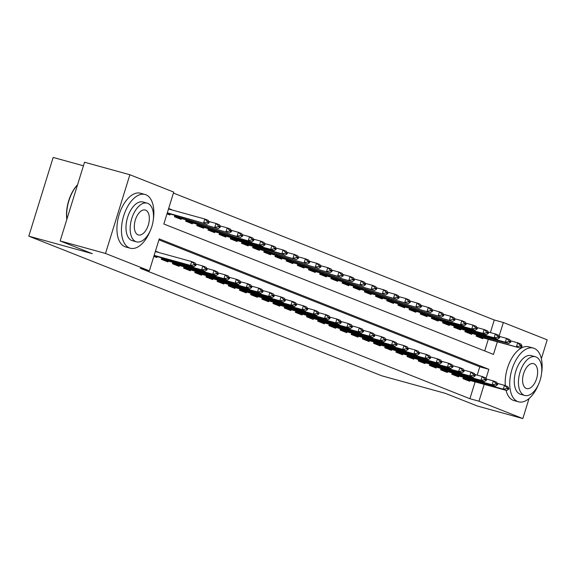 <?xml version="1.0" encoding="UTF-8"?>
<svg xmlns="http://www.w3.org/2000/svg" width="576" height="576" viewBox="0 0 576 576"><rect width="100%" height="100%" fill="white"/><g stroke="black" fill="none" stroke-linecap="round" stroke-linejoin="round"><path stroke-width="0.86" d="M83.434 165.78L53.165 157.435L28.8 236.16L381.881 375.84L445.363 393.35L477.49 406.058L522.835 418.565L478.98 401.213L484.214 384.3M28.8 236.16L92.282 253.663L60.163 240.955L84.528 162.238L129.874 174.737L173.729 192.089L163.85 224.006L493.466 354.406L497.383 341.755M490.378 332.582L494.273 319.99L173.426 193.061M494.273 319.99L503.345 322.495L547.2 339.84L541.354 358.718M463.392 377.222L462.953 378.648L469.656 381.298L469.944 380.369M452.218 372.802L451.778 374.227L458.482 376.877L458.77 375.948M441.043 368.381L440.604 369.806L447.307 372.456L447.595 371.527M429.869 363.96L429.43 365.386L436.133 368.035L436.421 367.106M418.694 359.539L418.255 360.965L424.958 363.614L425.246 362.686M407.527 355.118L407.081 356.544L413.784 359.194L414.072 358.265M396.353 350.698L395.906 352.123L402.617 354.773L402.905 353.844M385.178 346.277L384.739 347.702L391.442 350.352L391.73 349.423M374.004 341.856L373.565 343.282L380.268 345.931L380.556 345.002M362.83 337.435L362.39 338.861L369.094 341.518L369.382 340.582M351.655 333.022L351.216 334.44L357.919 337.097L358.207 336.161M340.481 328.601L340.042 330.019L346.745 332.676L347.033 331.74M329.306 324.18L328.867 325.598L335.57 328.255L335.858 327.326M318.139 319.759L317.693 321.178L324.403 323.834L324.691 322.906M306.965 315.338L306.526 316.757L313.229 319.414L313.517 318.485M295.79 310.918L295.351 312.336L302.054 314.993L302.342 314.064M284.616 306.497L284.177 307.922L290.88 310.572L291.168 309.643M273.442 302.076L273.002 303.502L279.706 306.151L279.994 305.222M262.267 297.655L261.828 299.081L268.531 301.73L268.819 300.802M251.093 293.234L250.654 294.66L257.357 297.31L257.645 296.381M239.926 288.814L239.479 290.239L246.19 292.889L246.478 291.96M228.751 284.393L228.312 285.818L235.015 288.468L235.303 287.539M217.577 279.972L217.138 281.398L223.841 284.047L224.129 283.118M206.402 275.551L205.963 276.977L212.666 279.626L212.954 278.698M195.228 271.13L194.789 272.556L201.492 275.206L201.78 274.277M184.054 266.71L183.614 268.135L190.318 270.785L190.606 269.856M172.879 262.289L172.44 263.714L179.143 266.364L179.431 265.435M161.712 257.868L161.266 259.294L167.976 261.943L168.257 261.014M168.552 208.814L171.619 209.657L168.653 208.483M484.697 350.935L488.311 339.25M167.011 213.804L169.97 214.978L170.258 214.042M174.881 215.323L174.442 216.742L181.145 219.398L181.433 218.462M186.055 219.737L185.616 221.162L192.319 223.812L192.607 222.883M197.23 224.158L196.79 225.583L203.494 228.233L203.782 227.304M208.404 228.578L207.958 230.004L214.668 232.654L214.949 231.725M219.571 232.999L219.132 234.425L225.835 237.074L226.123 236.146M230.746 237.42L230.306 238.846L237.01 241.495L237.298 240.566M241.92 241.841L241.481 243.266L248.184 245.916L248.472 244.987M253.094 246.262L252.655 247.687L259.358 250.337L259.646 249.408M264.269 250.682L263.83 252.108L270.533 254.758L270.821 253.829M275.443 255.103L275.004 256.529L281.707 259.178L281.995 258.25M286.618 259.524L286.171 260.95L292.882 263.599L293.17 262.67M297.785 263.945L297.346 265.37L304.049 268.02L304.337 267.091M308.959 268.366L308.52 269.791L315.223 272.441L315.511 271.512M320.134 272.786L319.694 274.212L326.398 276.862L326.686 275.933M331.308 277.207L330.869 278.626L337.572 281.282L337.86 280.354M342.482 281.628L342.043 283.046L348.746 285.703L349.034 284.774M353.657 286.049L353.218 287.467L359.921 290.124L360.209 289.195M364.831 290.47L364.385 291.888L371.095 294.545L371.383 293.616M375.998 294.89L375.559 296.309L382.262 298.966L382.55 298.03M387.173 299.311L386.734 300.73L393.437 303.386L393.725 302.45M398.347 303.725L397.908 305.15L404.611 307.807L404.899 306.871M409.522 308.146L409.082 309.571L415.786 312.221L416.074 311.292M420.696 312.566L420.257 313.992L426.96 316.642L427.248 315.713M431.87 316.987L431.431 318.413L438.134 321.062L438.422 320.134M443.045 321.408L442.598 322.834L449.309 325.483L449.597 324.554M454.219 325.829L453.773 327.254L460.476 329.904L460.764 328.975M465.386 330.25L464.947 331.675L471.65 334.325L471.938 333.396M476.561 334.67L476.122 336.096L482.825 338.746L483.113 337.817M485.957 378.67L488.858 369.302L159.242 238.896L149.364 270.814L140.292 268.308L469.908 398.714L475.142 381.802M477.209 375.134L479.786 366.797L158.94 239.868M153.835 256.356L156.802 257.522L157.09 256.594M158.386 252.396L155.484 251.035M60.163 240.955L105.509 253.462L129.874 174.737M529.034 398.527L522.835 418.565M469.908 398.714L478.98 401.213M149.364 270.814L105.509 253.462M499.126 336.118L503.345 322.495M479.786 366.797L488.858 369.302M155.383 251.359L158.443 252.209M195.818 265.442L196.02 264.809L194.342 264.146L194.148 264.78L195.818 265.442L193.81 266.724L154.022 255.751M154.138 255.384L190.454 265.399L191.642 261.569L194.99 262.894L196.02 264.809M155.326 251.554L191.642 261.569L194.342 264.146M193.81 266.724L190.454 265.399L194.148 264.78M167.191 213.199L206.978 224.172L167.306 212.832M207.317 222.228L208.994 222.898L209.189 222.257L207.511 221.594L207.317 222.228L203.623 222.847L204.811 219.017L168.494 209.002M207.511 221.594L204.811 219.017L208.166 220.342L209.189 222.257M206.978 224.172L208.994 222.898M66.823 219.427A27.202 14.602 -74.6 0 1 77.566 184.73M77.53 184.853A27.871 14.962 105.4 0 0 66.895 219.19M153.324 219.499A27.871 14.962 105.4 0 0 145.886 194.753A27.871 14.962 105.4 0 0 145.066 194.479A27.871 14.962 105.4 0 0 123.458 216.598A27.871 14.962 105.4 0 0 129.427 247.939A27.871 14.962 105.4 0 0 130.248 248.22A27.871 14.962 105.4 0 0 150.163 230.962M145.066 194.479L140.53 193.226A27.871 14.962 105.4 0 0 118.922 215.345A27.871 14.962 105.4 0 0 124.891 246.694A27.871 14.962 105.4 0 0 125.712 246.967L130.248 248.22M136.49 241.841L132.322 240.696A20.066 10.771 -74.6 0 1 131.731 240.494A20.066 10.771 -74.6 0 1 127.433 217.922A20.066 10.771 -74.6 0 1 142.992 202.003L147.161 203.155A20.066 10.771 105.4 0 0 131.602 219.074A20.066 10.771 105.4 0 0 135.9 241.646A20.066 10.771 105.4 0 0 136.49 241.841A20.066 10.771 105.4 0 0 152.05 225.922A20.066 10.771 105.4 0 0 147.758 203.35A20.066 10.771 105.4 0 0 147.161 203.155M138.01 234.835A12.931 6.941 105.4 0 0 138.391 234.965A12.931 6.941 105.4 0 0 148.414 224.705A12.931 6.941 105.4 0 0 145.649 210.161A12.931 6.941 105.4 0 0 145.267 210.031A12.931 6.941 105.4 0 0 135.238 220.291A12.931 6.941 105.4 0 0 138.01 234.835M541.598 373.111A27.871 14.962 105.4 0 0 534.168 348.365A27.871 14.962 105.4 0 0 533.34 348.084A27.871 14.962 105.4 0 0 511.733 370.202A27.871 14.962 105.4 0 0 517.702 401.551A27.871 14.962 105.4 0 0 518.522 401.825A27.871 14.962 105.4 0 0 538.438 384.574M533.34 348.084L528.804 346.838A27.871 14.962 105.4 0 0 512.086 357.682A27.871 14.962 105.4 0 0 505.318 385.668M506.066 390.326A27.871 14.962 105.4 0 0 513.166 400.298A27.871 14.962 105.4 0 0 513.986 400.579L518.522 401.825M524.772 395.453L520.596 394.301A20.066 10.771 -74.6 0 1 520.006 394.106A20.066 10.771 -74.6 0 1 515.707 371.534A20.066 10.771 -74.6 0 1 531.266 355.608L535.442 356.76A20.066 10.771 105.4 0 0 519.883 372.686A20.066 10.771 105.4 0 0 524.174 395.258A20.066 10.771 105.4 0 0 524.772 395.453A20.066 10.771 105.4 0 0 540.324 379.534A20.066 10.771 105.4 0 0 536.033 356.962A20.066 10.771 105.4 0 0 535.442 356.76M526.284 388.447A12.931 6.941 105.4 0 0 526.666 388.577A12.931 6.941 105.4 0 0 536.695 378.317A12.931 6.941 105.4 0 0 533.923 363.766A12.931 6.941 105.4 0 0 533.542 363.643A12.931 6.941 105.4 0 0 523.512 373.903A12.931 6.941 105.4 0 0 526.284 388.447M206.993 269.863L207.194 269.23L205.517 268.567L205.315 269.201L206.993 269.863L204.977 271.145L161.294 259.2M161.446 258.732L201.629 269.82L202.817 265.99L206.165 267.314L207.194 269.23M195.581 263.995L202.817 265.99L205.517 268.567M204.977 271.145L201.629 269.82L205.315 269.201M218.167 274.284L218.362 273.65L216.691 272.988L216.49 273.622L218.167 274.284L216.151 275.566L172.49 263.621M172.613 263.153L212.803 274.241L213.984 270.41L217.339 271.735L218.362 273.65M206.755 268.416L213.984 270.41L216.691 272.988M216.151 275.566L212.803 274.241L216.49 273.622M229.342 278.705L229.536 278.071L227.866 277.409L227.664 278.042L229.342 278.705L227.326 279.986L183.643 268.042M183.787 267.574L223.978 278.654L225.158 274.831L228.514 276.156L229.536 278.071M217.93 272.837L225.158 274.831L227.866 277.409M227.326 279.986L223.978 278.654L227.664 278.042M240.516 283.126L240.71 282.492L239.033 281.83L238.838 282.463L240.516 283.126L238.5 284.407L194.839 272.462M194.962 271.994L235.145 283.075L236.333 279.252L239.688 280.577L240.71 282.492M229.104 277.258L236.333 279.252L239.033 281.83M238.5 284.407L235.145 283.075L238.838 282.463M174.485 216.655L218.153 228.593L174.614 216.18M218.491 226.649L220.169 227.318L220.363 226.678L218.686 226.015L218.491 226.649L214.798 227.268L215.986 223.438L208.757 221.443M218.686 226.015L215.986 223.438L219.341 224.762L220.363 226.678M218.153 228.593L220.169 227.318M185.645 221.069L229.327 233.014L185.789 220.601M229.666 231.07L231.336 231.732L231.538 231.098L229.86 230.436L229.666 231.07L225.972 231.689L227.16 227.858L219.924 225.864M229.86 230.436L227.16 227.858L230.508 229.183L231.538 231.098M229.327 233.014L231.336 231.732M196.819 225.482L240.502 237.434L196.963 225.022M240.84 235.49L242.51 236.153L242.712 235.519L241.034 234.857L240.84 235.49L237.146 236.11L238.334 232.279L231.098 230.285M241.034 234.857L238.334 232.279L241.682 233.604L242.712 235.519M240.502 237.434L242.51 236.153M207.986 229.91L251.669 241.855L208.138 229.442M252.007 239.911L253.685 240.574L253.886 239.94L252.209 239.278L252.007 239.911L248.321 240.53L249.509 236.7L242.273 234.706M252.209 239.278L249.509 236.7L252.857 238.025L253.886 239.94M251.669 241.855L253.685 240.574M251.69 287.546L251.885 286.913L250.207 286.243L250.013 286.884L251.69 287.546L249.674 288.828L206.006 276.883M206.136 276.415L246.319 287.496L247.507 283.666L250.862 284.998L251.885 286.913M240.278 281.671L247.507 283.666L250.207 286.243M249.674 288.828L246.319 287.496L250.013 286.884M219.161 234.324L262.843 246.276L259.495 244.944L219.305 233.863M263.182 244.332L264.859 244.994L265.054 244.361L263.383 243.698L263.182 244.332L259.495 244.944L260.676 241.121L253.447 239.126M263.383 243.698L260.676 241.121L264.031 242.446L265.054 244.361M262.843 246.276L264.859 244.994M262.858 291.967L263.059 291.326L261.382 290.664L261.187 291.305L262.858 291.967L260.849 293.242L217.181 281.304M217.31 280.836L257.494 291.917L258.682 288.086L262.03 289.418L263.059 291.326M251.446 286.092L258.682 288.086L261.382 290.664M260.849 293.242L257.494 291.917L261.187 291.305M230.357 238.752L274.018 250.697L270.67 249.365L230.479 238.284M274.356 248.753L276.034 249.415L276.228 248.782L274.558 248.119L274.356 248.753L270.67 249.365L271.85 245.542L264.622 243.547M274.558 248.119L271.85 245.542L275.206 246.866L276.228 248.782M274.018 250.697L276.034 249.415M274.032 296.388L274.234 295.747L272.556 295.085L272.362 295.726L274.032 296.388L272.023 297.662L228.355 285.725M228.485 285.257L268.668 296.338L269.856 292.507L273.204 293.839L274.234 295.747M262.62 290.513L269.856 292.507L272.556 295.085M272.023 297.662L268.668 296.338L272.362 295.726M241.51 243.166L285.192 255.118L281.837 253.786L241.654 242.705M285.53 253.174L287.208 253.836L287.402 253.202L285.725 252.533L285.53 253.174L281.837 253.786L283.025 249.955L275.796 247.961M285.725 252.533L283.025 249.955L286.38 251.287L287.402 253.202M285.192 255.118L287.208 253.836M285.206 300.809L285.408 300.168L283.73 299.506L283.529 300.146L285.206 300.809L283.19 302.083L239.53 290.146M239.659 289.678L279.842 300.758L281.03 296.928L284.378 298.26L285.408 300.168M273.794 294.934L281.03 296.928L283.73 299.506M283.19 302.083L279.842 300.758L283.529 300.146M252.684 247.586L296.366 259.531L252.828 247.126M296.705 257.594L298.382 258.257L298.577 257.616L296.899 256.954L296.705 257.594L293.011 258.206L294.199 254.376L286.97 252.382M296.899 256.954L294.199 254.376L297.554 255.708L298.577 257.616M296.366 259.531L298.382 258.257M296.381 305.23L296.575 304.589L294.905 303.926L294.703 304.567L296.381 305.23L294.365 306.504L250.704 294.566M250.826 294.098L291.017 305.179L292.198 301.349L295.553 302.674L296.575 304.589M284.969 299.354L292.198 301.349L294.905 303.926M294.365 306.504L291.017 305.179L294.703 304.567M263.873 252.014L307.541 263.952L264.002 251.546M307.879 262.015L309.55 262.678L309.751 262.037L308.074 261.374L307.879 262.015L304.186 262.627L305.374 258.797L298.138 256.802M308.074 261.374L305.374 258.797L308.722 260.129L309.751 262.037M307.541 263.952L309.55 262.678M307.555 309.65L307.75 309.01L306.079 308.347L305.878 308.988L307.555 309.65L305.539 310.925L261.878 298.987M262.001 298.519L302.191 309.6L303.372 305.77L306.727 307.094L307.75 309.01M296.143 303.775L303.372 305.77L306.079 308.347M305.539 310.925L302.191 309.6L305.878 308.988M275.033 256.428L318.715 268.373L275.177 255.967M319.054 266.436L320.724 267.098L320.926 266.458L319.248 265.795L319.054 266.436L315.36 267.048L316.548 263.218L309.312 261.223M319.248 265.795L316.548 263.218L319.896 264.55L320.926 266.458M318.715 268.373L320.724 267.098M318.73 314.071L318.924 313.43L317.246 312.768L317.052 313.409L318.73 314.071L316.714 315.346L273.053 303.408M273.175 302.94L313.358 314.021L314.546 310.19L317.902 311.515L318.924 313.43M307.318 308.196L314.546 310.19L317.246 312.768M316.714 315.346L313.358 314.021L317.052 313.409M286.222 260.856L329.882 272.794L286.351 260.388M330.221 270.857L331.898 271.519L332.1 270.878L330.422 270.216L330.221 270.857L326.534 271.469L327.722 267.638L320.486 265.644M330.422 270.216L327.722 267.638L331.07 268.963L332.1 270.878M329.882 272.794L331.898 271.519M329.904 318.492L330.098 317.851L328.421 317.189L328.226 317.83L329.904 318.492L327.888 319.766L284.22 307.829M284.35 307.361L324.533 318.442L325.721 314.611L329.076 315.936L330.098 317.851M318.492 312.617L325.721 314.611L328.421 317.189M327.888 319.766L324.533 318.442L328.226 317.83M297.396 265.277L341.057 277.214L297.518 264.809M341.395 275.278L343.073 275.94L343.267 275.299L341.597 274.637L341.395 275.278L337.709 275.89L338.89 272.059L331.661 270.065M341.597 274.637L338.89 272.059L342.245 273.384L343.267 275.299M341.057 277.214L343.073 275.94M308.57 269.698L352.231 281.635L308.693 269.23M352.57 279.698L354.247 280.361L354.442 279.72L352.771 279.058L352.57 279.698L348.883 280.31L350.064 276.48L342.835 274.486M352.771 279.058L350.064 276.48L353.419 277.805L354.442 279.72M352.231 281.635L354.247 280.361M319.745 274.118L363.406 286.056L319.867 273.65M363.744 284.119L365.422 284.782L365.616 284.141L363.938 283.478L363.744 284.119L360.05 284.731L361.238 280.901L354.01 278.906M363.938 283.478L361.238 280.901L364.594 282.226L365.616 284.141M363.406 286.056L365.422 284.782M341.071 322.913L341.273 322.272L339.595 321.61L339.401 322.25L341.071 322.913L339.062 324.187L295.394 312.25M295.524 311.782L335.707 322.862L336.895 319.032L340.243 320.357L341.273 322.272M329.659 317.038L336.895 319.032L339.595 321.61M339.062 324.187L335.707 322.862L339.401 322.25M352.246 327.334L352.447 326.693L350.77 326.03L350.575 326.671L352.246 327.334L350.237 328.608L306.569 316.67M306.698 316.195L346.882 327.283L348.07 323.453L351.418 324.778L352.447 326.693M340.834 321.458L348.07 323.453L350.77 326.03M350.237 328.608L346.882 327.283L350.575 326.671M363.42 331.754L363.622 331.114L361.944 330.451L361.742 331.092L363.42 331.754L361.404 333.029L317.743 321.091M317.873 320.616L358.056 331.704L359.244 327.874L362.592 329.198L363.622 331.114M352.008 325.879L359.244 327.874L361.944 330.451M361.404 333.029L358.056 331.704L361.742 331.092M330.898 278.532L374.58 290.477L331.042 278.071M374.918 288.54L376.596 289.202L376.79 288.562L375.113 287.899L374.918 288.54L371.225 289.152L372.413 285.322L365.184 283.327M375.113 287.899L372.413 285.322L375.768 286.646L376.79 288.562M374.58 290.477L376.596 289.202M374.594 336.175L374.796 335.534L373.118 334.872L372.917 335.513L374.594 336.175L372.578 337.45L328.918 325.512M329.04 325.037L369.23 336.125L370.411 332.294L373.766 333.619L374.796 335.534M363.182 330.3L370.411 332.294L373.118 334.872M372.578 337.45L369.23 336.125L372.917 335.513M342.072 282.953L385.754 294.898L342.216 282.485M386.093 292.961L387.763 293.623L387.965 292.982L386.287 292.32L386.093 292.961L382.399 293.573L383.587 289.742L376.351 287.748M386.287 292.32L383.587 289.742L386.935 291.067L387.965 292.982M385.754 294.898L387.763 293.623M385.769 340.596L385.963 339.955L384.293 339.293L384.091 339.926L385.769 340.596L383.753 341.87L340.092 329.933M340.214 329.458L380.405 340.546L381.586 336.715L384.941 338.04L385.963 339.955M374.357 334.721L381.586 336.715L384.293 339.293M383.753 341.87L380.405 340.546L384.091 339.926M353.261 287.381L396.929 299.318L353.39 286.906M397.267 297.382L398.938 298.044L399.139 297.403L397.462 296.741L397.267 297.382L393.574 297.994L394.762 294.163L387.526 292.169M397.462 296.741L394.762 294.163L398.11 295.488L399.139 297.403M396.929 299.318L398.938 298.044M396.943 345.017L397.138 344.376L395.46 343.714L395.266 344.347L396.943 345.017L394.927 346.291L351.266 334.354M351.389 333.878L391.579 344.966L392.76 341.136L396.115 342.461L397.138 344.376M385.531 339.142L392.76 341.136L395.46 343.714M394.927 346.291L391.579 344.966L395.266 344.347M364.435 291.802L408.096 303.739L364.565 291.326M408.434 301.802L410.112 302.465L410.314 301.824L408.636 301.162L408.434 301.802L404.748 302.414L405.936 298.584L398.7 296.59M408.636 301.162L405.936 298.584L409.284 299.909L410.314 301.824M408.096 303.739L410.112 302.465M408.118 349.43L408.312 348.797L406.634 348.134L406.44 348.768L408.118 349.43L406.102 350.712L362.434 338.774M362.563 338.299L402.746 349.387L403.934 345.557L407.29 346.882L408.312 348.797M396.706 343.562L403.934 345.557L406.634 348.134M406.102 350.712L402.746 349.387L406.44 348.768M375.61 296.222L419.27 308.16L375.732 295.747M419.609 306.216L421.286 306.886L421.488 306.245L419.81 305.582L419.609 306.216L415.922 306.835L417.103 303.005L409.874 301.01M419.81 305.582L417.103 303.005L420.458 304.33L421.488 306.245M419.27 308.16L421.286 306.886M419.292 353.851L419.486 353.218L417.809 352.555L417.614 353.189L419.292 353.851L417.276 355.133L373.608 343.188M373.738 342.72L413.921 353.808L415.109 349.978L418.457 351.302L419.486 353.218M407.873 347.983L415.109 349.978L417.809 352.555M417.276 355.133L413.921 353.808L417.614 353.189M386.784 300.643L430.445 312.581L386.906 300.168M430.783 310.637L432.461 311.306L432.655 310.666L430.985 310.003L430.783 310.637L427.097 311.256L428.278 307.426L421.049 305.431M430.985 310.003L428.278 307.426L431.633 308.75L432.655 310.666M430.445 312.581L432.461 311.306M430.459 358.272L430.661 357.638L428.983 356.976L428.789 357.61L430.459 358.272L428.45 359.554L384.782 347.609M384.912 347.141L425.095 358.229L426.283 354.398L429.631 355.723L430.661 357.638M419.047 352.404L426.283 354.398L428.983 356.976M428.45 359.554L425.095 358.229L428.789 357.61M397.937 305.057L441.619 317.002L398.081 304.589M441.958 315.058L443.635 315.72L443.83 315.086L442.152 314.424L441.958 315.058L438.271 315.677L439.452 311.846L432.223 309.852M442.152 314.424L439.452 311.846L442.807 313.171L443.83 315.086M441.619 317.002L443.635 315.72M441.634 362.693L441.835 362.059L440.158 361.397L439.956 362.03L441.634 362.693L439.625 363.974L395.942 352.03M396.086 351.562L436.27 362.642L437.458 358.819L440.806 360.144L441.835 362.059M430.222 356.825L437.458 358.819L440.158 361.397M439.625 363.974L436.27 362.642L439.956 362.03M409.126 309.478L452.794 321.422L409.255 309.01M453.132 319.478L454.81 320.141L455.004 319.507L453.326 318.845L453.132 319.478L449.438 320.098L450.626 316.267L443.398 314.273M453.326 318.845L450.626 316.267L453.982 317.592L455.004 319.507M452.794 321.422L454.81 320.141M452.808 367.114L453.01 366.48L451.332 365.818L451.13 366.451L452.808 367.114L450.792 368.395L407.131 356.45M407.254 355.982L447.444 367.063L448.625 363.24L451.98 364.565L453.01 366.48M441.396 361.246L448.625 363.24L451.332 365.818M450.792 368.395L447.444 367.063L451.13 366.451M463.982 371.534L464.177 370.901L462.506 370.231L462.305 370.872L463.982 371.534L461.966 372.816L418.306 360.871M418.428 360.403L458.618 371.484L459.799 367.654L463.154 368.986L464.177 370.901M452.57 365.666L459.799 367.654L462.506 370.231M461.966 372.816L458.618 371.484L462.305 370.872M475.157 375.955L475.351 375.322L473.674 374.652L473.479 375.293L475.157 375.955L473.141 377.237L429.48 365.292M429.602 364.824L469.793 375.905L470.974 372.074L474.329 373.406L475.351 375.322M463.745 370.08L470.974 372.074L473.674 374.652M473.141 377.237L469.793 375.905L473.479 375.293M420.286 313.891L463.968 325.843L420.43 313.43M464.306 323.899L465.984 324.562L466.178 323.928L464.501 323.266L464.306 323.899L460.613 324.518L461.801 320.688L454.565 318.694M464.501 323.266L461.801 320.688L465.149 322.013L466.178 323.928M463.968 325.843L465.984 324.562M431.46 318.312L475.142 330.264L471.787 328.932L431.604 317.851M475.481 328.32L477.151 328.982L477.353 328.349L475.675 327.686L475.481 328.32L471.787 328.932L472.975 325.109L465.739 323.114M475.675 327.686L472.975 325.109L476.323 326.434L477.353 328.349M475.142 330.264L477.151 328.982M442.649 322.74L486.317 334.685L482.962 333.353L442.778 322.272M486.648 332.741L488.326 333.403L488.527 332.77L486.85 332.107L486.648 332.741L482.962 333.353L484.15 329.53L476.914 327.535M486.85 332.107L484.15 329.53L487.498 330.854L488.527 332.77M486.317 334.685L488.326 333.403M486.331 380.376L486.526 379.735L484.848 379.073L484.654 379.714L486.331 380.376L484.315 381.65L440.654 369.713M440.777 369.245L480.96 380.326L482.148 376.495L485.503 377.827L486.526 379.735M474.919 374.501L482.148 376.495L484.848 379.073M484.315 381.65L480.96 380.326L484.654 379.714M453.809 327.154L497.484 339.106L494.136 337.774L453.946 326.693M497.822 337.162L499.5 337.824L499.702 337.19L498.024 336.521L497.822 337.162L494.136 337.774L495.317 333.943L488.088 331.949M498.024 336.521L495.317 333.943L498.672 335.275L499.702 337.19M497.484 339.106L499.5 337.824M497.506 384.797L497.7 384.156L496.022 383.494L495.828 384.134L497.506 384.797L495.49 386.071L451.807 374.134M451.951 373.666L492.134 384.746L493.322 380.916L496.67 382.248L497.7 384.156M486.086 378.922L493.322 380.916L496.022 383.494M495.49 386.071L492.134 384.746L495.828 384.134M464.976 331.574L508.658 343.526L505.31 342.194L465.12 331.114M508.997 341.582L510.674 342.245L510.869 341.611L509.198 340.942L508.997 341.582L505.31 342.194L506.491 338.364L499.262 336.37M509.198 340.942L506.491 338.364L509.846 339.696L510.869 341.611M508.658 343.526L510.674 342.245M508.673 389.218L508.874 388.577L507.197 387.914L507.002 388.555L508.673 389.218L506.664 390.492L462.996 378.554M463.126 378.086L503.309 389.167L504.497 385.337L507.845 386.662L508.874 388.577M497.261 383.342L504.497 385.337L507.197 387.914M506.664 390.492L503.309 389.167L507.002 388.555M476.172 336.002L519.833 347.94L476.294 335.534M520.171 346.003L521.849 346.666L522.043 346.025L520.366 345.362L520.171 346.003L516.485 346.615L517.666 342.785L510.437 340.79M520.366 345.362L517.666 342.785L521.021 344.117L522.043 346.025M519.833 347.94L521.849 346.666M161.726 258.811L161.993 257.947M172.901 263.232L173.167 262.368M184.068 267.653L184.342 266.789M195.242 272.074L195.509 271.21M175.162 215.395L174.895 216.259M186.336 219.816L186.07 220.68M197.51 224.237L197.244 225.101M208.685 228.658L208.418 229.522M206.417 276.494L206.683 275.63M219.859 233.078L219.593 233.942M217.591 280.915L217.858 280.051M231.034 237.499L230.76 238.363M228.766 285.336L229.032 284.472M242.201 241.92L241.934 242.784M239.94 289.757L240.206 288.893M253.375 246.341L253.109 247.205M251.114 294.178L251.381 293.314M264.55 250.762L264.283 251.626M262.282 298.598L262.555 297.734M275.724 255.182L275.458 256.046M273.456 303.019L273.722 302.155M286.898 259.603L286.632 260.467M284.63 307.44L284.897 306.576M298.073 264.024L297.806 264.888M309.247 268.445L308.974 269.309M320.414 272.866L320.148 273.73M295.805 311.861L296.071 310.997M306.979 316.274L307.246 315.418M318.154 320.695L318.42 319.831M331.589 277.286L331.322 278.15M329.328 325.116L329.594 324.252M342.763 281.707L342.497 282.564M340.495 329.537L340.769 328.673M353.938 286.121L353.671 286.985M351.67 333.958L351.936 333.094M365.112 290.542L364.846 291.406M362.844 338.378L363.11 337.514M376.286 294.962L376.02 295.826M374.018 342.799L374.285 341.935M387.461 299.383L387.187 300.247M385.193 347.22L385.459 346.356M398.628 303.804L398.362 304.668M396.367 351.641L396.634 350.777M409.802 308.225L409.536 309.089M407.542 356.062L407.808 355.198M418.709 360.482L418.982 359.618M429.883 364.903L430.15 364.039M420.977 312.646L420.71 313.51M432.151 317.066L431.885 317.93M443.326 321.487L443.059 322.351M441.058 369.324L441.324 368.46M454.5 325.908L454.234 326.772M452.232 373.745L452.498 372.881M465.674 330.329L465.401 331.193M463.406 378.166L463.673 377.302M476.842 334.75L476.575 335.614"/></g></svg>
